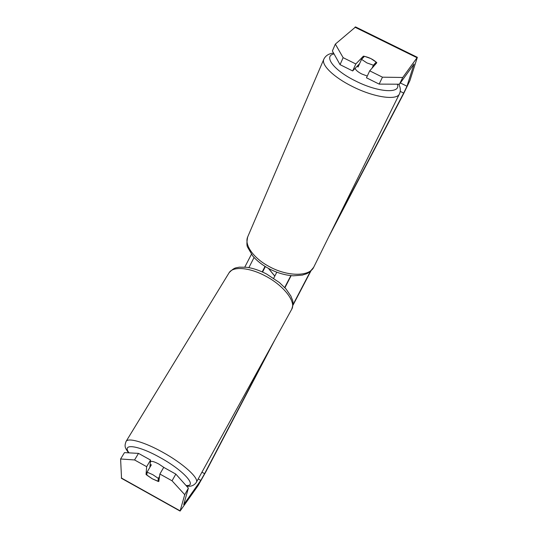<?xml version="1.0" encoding="UTF-8"?>
<svg xmlns="http://www.w3.org/2000/svg" width="538" height="538" viewBox="0 0 538 538"><rect width="100%" height="100%" fill="white"/><g stroke="black" fill="none" stroke-linecap="round" stroke-linejoin="round"><path stroke-width="0.81" d="M273.681 278.26L276.808 272.194M284.703 287.494L290.863 275.611M265.032 266.397L262.208 271.892M248.879 267.628L254.077 257.487M284.925 287.736L291.145 275.638M265.348 266.599L262.571 272.06M164.258 467.677L158.925 464.099C154.46 461.732 151.736 460.911 150.754 461.638L150.331 462.357M158.374 478.423L152.785 474.671L147.069 472.129L146.82 475.135L152.328 478.82L157.964 481.342L158.374 478.423L159.53 476.406M159.113 479.351L157.964 481.342M147.069 472.129L151.339 464.832L150.122 464.583M244.79 267.09L251.434 254.286M188.381 488.127L184.742 494.684L172.039 480.79L175.832 474.099L188.381 488.127L183.714 504.61L200.802 480.4L204.601 473.669L269.599 349.411M292.988 304.69L310.453 271.3M333.291 227.641L403.675 93.081L406.984 86.228L414.052 64.015L399.445 84.21L379.162 84.103L366.465 77.795L369.7 70.841L382.464 77.176L402.754 77.472L399.445 84.21M274.757 276.115L268.408 268.368M184.742 494.684L180.075 511.073L198.045 485.673L205.617 472.23L274.945 339.7M292.934 305.308L310.964 270.843M328.543 237.238L403.271 94.385L409.875 80.7L417.347 57.317L402.754 77.472M120.606 458.981L124.473 452.613L138.501 453.379L134.567 459.956L120.606 458.981L121.534 478.349M355.605 26.954L335.342 44.109L343.136 57.667L340.05 64.661L332.383 50.962L335.342 44.109M340.05 64.661L352.666 70.935L355.826 63.961L343.136 57.667M355.826 63.961L363.412 56.127C368.907 57.216 373.372 59.422 376.815 62.758L369.7 70.841M379.162 84.103L382.464 77.176M352.666 70.935L359.572 63.692M138.501 453.379L150.546 460.064L149.867 467.361M175.832 474.099L163.713 467.374L159.873 474.025L172.039 480.79M150.546 460.064L146.659 466.681L146.047 474.455L152.328 478.82L158.797 481.557L159.873 474.025M146.659 466.681L134.567 459.956M147.015 472.801L146.047 474.455M362.296 58.561L363.412 56.127M274.784 276.061L268.529 268.435M367.272 76.06L361.798 74.002C357.676 71.843 355.483 69.927 355.235 68.245M366.903 62.906L361.549 59.341L364.475 56.302L370.897 58.588L376.196 62.099L373.426 65.226L366.903 62.906M357.259 66.113L358.046 67.035L361.549 59.341M374.838 65.004L376.196 62.099M373.426 65.226L372.054 68.165M125.953 441.617L126.141 441.315C128.36 437.529 144.628 442.155 162.389 452.075C183.048 463.359 199.504 478.39 196.303 482.411C193.929 485.659 190.654 486.856 186.478 486.002M186.014 485.478C198.159 486.715 183.492 470.286 159.813 457.394C137.836 445.04 121.38 443.144 129.053 452.861M196.303 482.411L291.636 309.411C296.519 302.107 283.775 285.409 265.187 275.88C249.276 267.359 233.048 266.189 229.148 272.672L126.141 441.315C124.224 446.284 124.877 447.656 128.542 452.835M204.601 473.669L201.932 472.196M403.675 93.081L400.232 91.373M416.997 57.7L354.932 27.182M406.984 86.228L400.353 82.946M200.802 480.4L198.206 478.961M180.109 510.838L121.319 477.973M323.97 58.891L323.748 59.409C321.273 65.111 333.916 77.398 352.437 86.517C373.91 97.432 397.071 100.714 399.472 93.834C400.817 90.761 400.568 87.553 398.725 84.21M397.36 84.204C401.301 93.874 378.301 92.583 355.524 80.962C333.755 70.343 323.076 56.013 334.051 53.934M399.472 93.834L313.829 266.983C309.955 276.525 288.274 276.862 269.861 266.909C253.916 258.711 244.165 245.126 247.641 237.029L323.748 59.409C325.477 55.683 328.752 53.578 333.573 53.087M291.724 309.256C294.454 300.668 292.154 300.412 290.957 296.176L285.927 288.852L279.437 282.564L266.545 273.997C259.585 270.392 252.941 268.146 246.612 267.272L239.249 267.171C235.873 268.106 234.81 266.915 229.148 272.672M121.4 478.275L180.075 511.073M355.49 26.9L417.347 57.317M247.641 237.029C246.653 242.477 246.673 245.92 247.715 247.366L252.699 255.906C256.895 260.869 262.396 265.167 269.208 268.798C277.352 272.974 285.409 275.315 293.371 275.806L302.45 275.093C306.546 273.472 307.823 274.757 313.735 267.184"/></g></svg>
